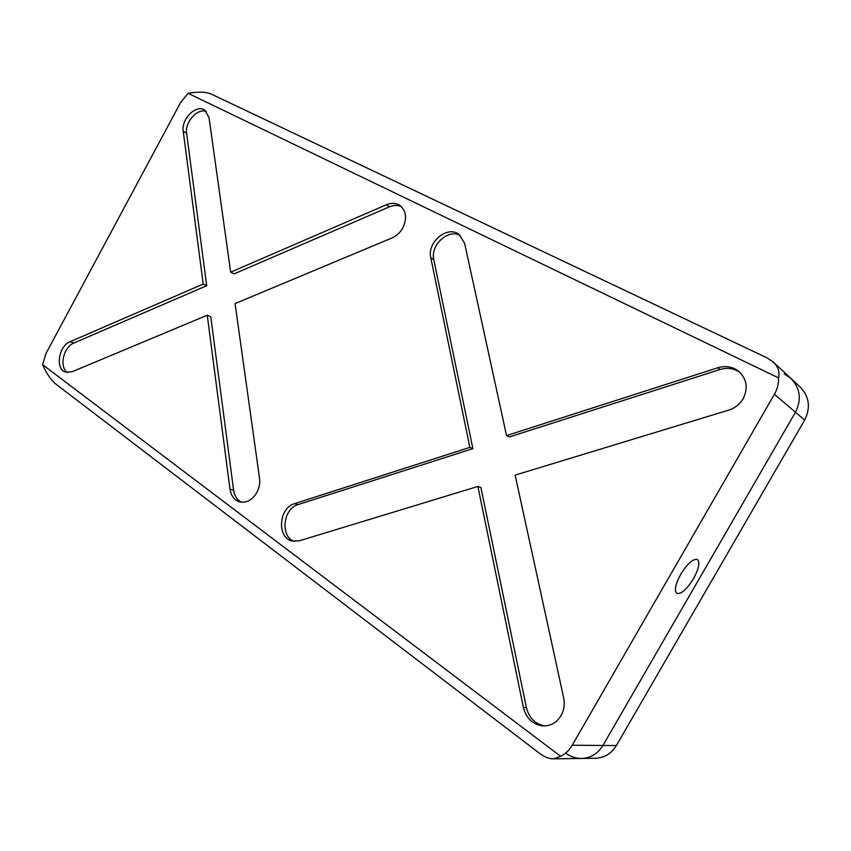 <?xml version="1.0" encoding="UTF-8"?>
<svg xmlns="http://www.w3.org/2000/svg" width="851" height="851" viewBox="0 0 851 851"><rect width="100%" height="100%" fill="white"/><g stroke="black" fill="none" stroke-linecap="round" stroke-linejoin="round"><path stroke-width="1.28" d="M680.757 574.276C675.407 584.254 674.088 590.626 676.811 593.402C681.194 594.349 686.757 589.435 693.501 578.669C698.862 568.734 700.182 562.341 697.437 559.501C693.118 558.533 687.555 563.458 680.757 574.276M256.789 492.676C259.236 488.07 260.151 483.294 259.534 478.326L235.067 303.594L392.056 237.94C396.534 235.982 400.098 232.674 402.757 228.025C407.235 218.43 406.289 210.91 399.917 205.474C395.949 202.921 391.46 202.676 386.439 204.729L230.664 272.182L209.006 117.449L204.793 110.151C196.39 103.918 181.05 119.023 183.231 131.235L203.198 284.074L70.165 341.676C58.538 345.985 55.028 369.323 65.676 372.142L72.133 371.738L207.261 315.221L229.983 489.187C231.078 495.952 234.344 500.186 239.78 501.899C246.556 503.154 252.226 500.08 256.789 492.676M401.353 206.644C397.704 204.995 393.758 205.048 389.513 206.814L386.439 204.729M561.043 715.627C564.075 710.117 564.947 704.171 563.66 697.777L515.142 475.113L728.871 410.054C735.051 408.065 739.806 404.278 743.146 398.704C748.274 388.216 746.88 379.152 738.966 371.515C732.796 366.707 725.743 365.441 717.84 367.749L506.536 435.595L464.603 243.184L458.955 234.344C447.275 225.143 426.83 242.333 430.808 257.747L469.848 447.371L294.616 503.632C278.5 507.845 276.639 538.3 292.489 541.076L299.361 540.8L477.89 486.453L523.397 707.5C526.343 718.616 532.992 724.765 543.353 725.935C550.884 725.956 556.777 722.51 561.043 715.627M739.998 372.43C733.998 368.323 727.339 367.355 720.02 369.515L717.84 367.749M784.154 373.844L790.962 378.461L800.174 387.024C809.344 396.672 810.833 407.682 804.652 420.075L795.462 412.235C801.791 399.545 800.291 388.29 790.962 378.461C800.291 388.29 801.791 399.545 795.462 412.235L774.421 394.258L572.212 745.242L602.933 745.455C597.838 753.72 590.722 758.05 581.584 758.454C590.722 758.05 597.838 753.72 602.933 745.455L616.358 745.55C611.369 753.624 604.391 757.858 595.413 758.252L553.49 758.858L560.639 756.316C565.458 753.88 569.308 750.188 572.212 745.242M774.421 394.258C777.357 389.067 778.739 383.62 778.548 377.897L188.103 93.323L180.593 102.546L46.071 353.346L42.55 364.632L560.639 756.316M795.462 412.235L602.933 745.455L795.462 412.235M553.49 758.858C548.906 758.794 544.215 756.922 539.417 753.252L55.411 383.737C50.964 380.099 46.677 373.727 42.55 364.632M188.103 93.323C198.187 91.557 205.878 91.802 211.176 94.046L766.698 357.707L773.399 362.154C778.176 366.813 779.888 372.057 778.548 377.897M720.02 369.515L509.451 436.935L506.536 435.595M477.89 486.453L480.921 487.57L526.418 707.692C529.099 718.074 535.236 724.158 544.842 725.935M460.348 235.472C448.296 228.43 430.095 245.205 433.819 259.693L472.879 448.647L298.116 504.6C282.989 508.558 279.947 536.641 294.286 541.364M472.879 448.647L469.848 447.371M389.513 206.814L234.099 273.884L230.664 272.182M207.261 315.221L210.771 316.774L233.599 490.165C234.504 496.027 237.184 500.048 241.62 502.228M206.336 111.449C197.517 107.864 184.667 122.193 186.614 133.309L206.687 285.723L73.888 343.027C63.314 346.974 58.9 367.589 67.633 372.536M206.687 285.723L203.198 284.074M804.652 420.075L616.358 745.55M565.692 753.103C570.532 756.688 575.829 758.475 581.584 758.454M526.418 707.692L523.397 707.5M298.116 504.6L294.616 503.632M433.819 259.693L430.808 257.747M233.599 490.165L229.983 489.187M73.888 343.027L70.165 341.676M186.614 133.309L183.231 131.235M790.962 378.461L773.399 362.154"/></g></svg>
